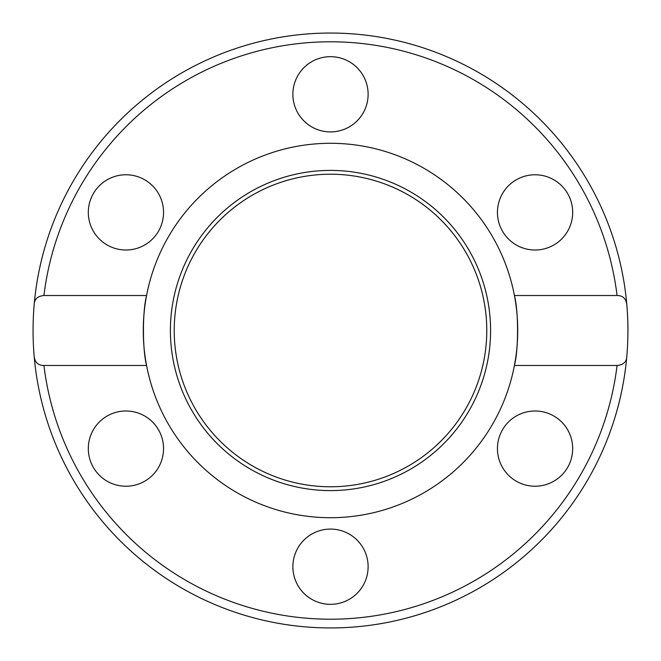 <?xml version="1.0" encoding="UTF-8"?>
<svg xmlns="http://www.w3.org/2000/svg" width="661" height="661" viewBox="0 0 661 661"><rect width="100%" height="100%" fill="white"/><g stroke="black" fill="none" stroke-linecap="round" stroke-linejoin="round"><path stroke-width="0.99" d="M514.415 365.492C518.596 349.884 518.604 311.116 514.415 295.508L617.068 295.508C622.703 295.55 625.942 298.466 626.785 304.258C628.305 321.75 628.305 339.25 626.785 356.742C626.537 361.947 623.298 364.855 617.068 365.492L514.415 365.492A187.22 187.22 0 0 1 146.577 365.492A187.22 187.22 0 0 1 146.577 295.508C142.396 311.108 142.396 349.884 146.577 365.492L43.923 365.492C38.288 365.45 35.05 362.534 34.207 356.742C32.686 339.25 32.686 321.75 34.207 304.258C34.455 299.053 37.694 296.145 43.923 295.508L146.577 295.508A187.22 187.22 0 0 1 514.415 295.508A187.22 187.22 0 0 1 514.415 365.492M144.742 179.817A37.619 37.619 0 0 1 158.508 231.201A37.619 37.619 0 0 1 107.123 244.975A37.619 37.619 0 0 1 93.35 193.582A37.619 37.619 0 0 1 144.742 179.817M553.868 244.975A37.619 37.619 0 0 1 502.484 231.201A37.619 37.619 0 0 1 516.249 179.817A37.619 37.619 0 0 1 567.642 193.582A37.619 37.619 0 0 1 553.868 244.975M368.119 94.292A37.619 37.619 0 0 1 330.5 131.911A37.619 37.619 0 0 1 292.881 94.292A37.619 37.619 0 0 1 330.5 56.672A37.619 37.619 0 0 1 368.119 94.292M627.95 330.5A297.45 297.45 0 0 0 330.5 33.05A297.45 297.45 0 0 0 34.207 304.258M553.868 416.025A37.619 37.619 0 0 1 567.642 467.418A37.619 37.619 0 0 1 516.249 481.183A37.619 37.619 0 0 1 502.484 429.799A37.619 37.619 0 0 1 553.868 416.025M368.119 566.708A37.619 37.619 0 0 1 330.5 604.328A37.619 37.619 0 0 1 292.881 566.708A37.619 37.619 0 0 1 330.5 529.089A37.619 37.619 0 0 1 368.119 566.708M144.742 481.183A37.619 37.619 0 0 1 93.35 467.418A37.619 37.619 0 0 1 107.123 416.025A37.619 37.619 0 0 1 158.508 429.799A37.619 37.619 0 0 1 144.742 481.183M330.5 490.594A160.094 160.094 0 0 1 191.847 250.453A160.094 160.094 0 0 1 469.145 250.453A160.094 160.094 0 0 1 330.5 490.594M330.5 486.777A156.277 156.277 0 0 1 195.16 252.362A156.277 156.277 0 0 1 465.84 252.362A156.277 156.277 0 0 1 330.5 486.777M34.207 356.742A297.45 297.45 0 0 0 626.785 356.742A297.45 297.45 0 0 1 34.207 356.742M43.923 295.508A288.7 288.7 0 0 1 617.068 295.508M617.068 365.492A288.7 288.7 0 0 1 43.923 365.492"/></g></svg>
